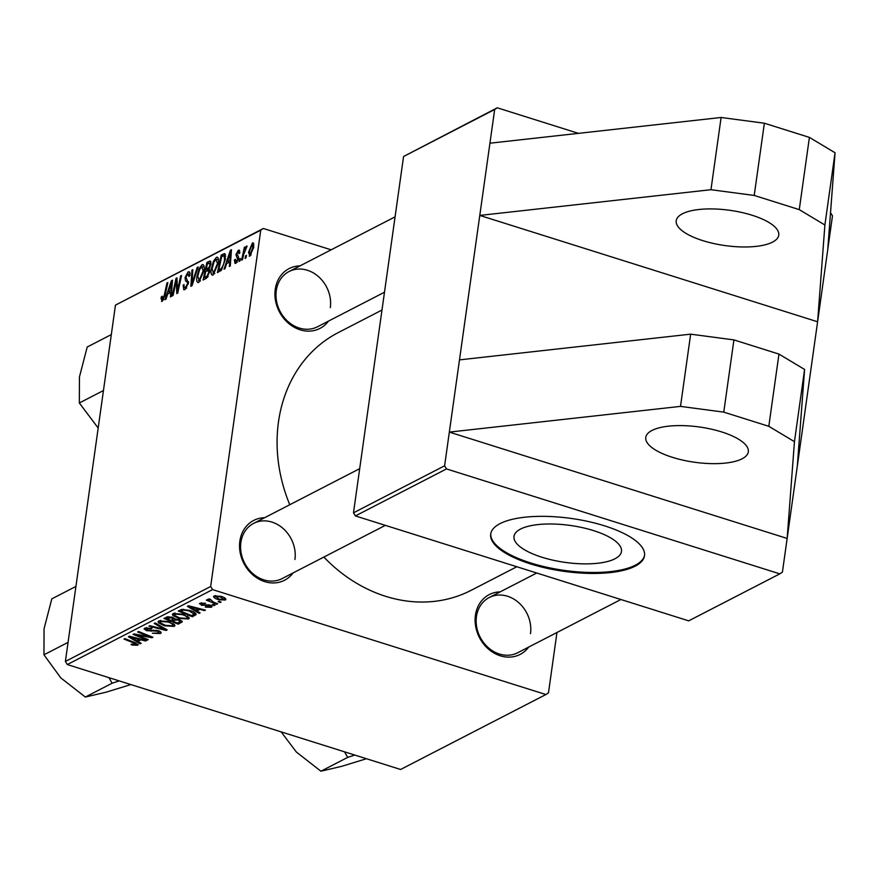 <?xml version="1.0" encoding="UTF-8"?>
<svg xmlns="http://www.w3.org/2000/svg" width="879" height="879" viewBox="0 0 879 879"><rect width="100%" height="100%" fill="white"/><g stroke="black" fill="none" stroke-linecap="round" stroke-linejoin="round"><path stroke-width="1.32" d="M772.531 242.121A51.773 17.789 -172 0 0 778.761 235.154A51.773 17.789 -172 0 0 741.393 212.388A51.773 17.789 -172 0 0 682.445 213.773A51.773 17.789 -172 0 0 676.215 220.739A51.773 17.789 -172 0 0 713.583 243.505A51.773 17.789 -172 0 0 772.531 242.121M742.085 458.805A51.773 17.789 -172 0 0 748.315 451.828A51.773 17.789 -172 0 0 710.946 429.073A51.773 17.789 -172 0 0 651.998 430.446A51.773 17.789 -172 0 0 645.768 437.423A51.773 17.789 -172 0 0 683.137 460.178A51.773 17.789 -172 0 0 742.085 458.805M528.664 647.098A33.655 28.436 -117.3 0 1 493.493 652.723A33.655 28.436 -117.3 0 1 475.429 615.278A33.655 28.436 -117.3 0 1 500.173 591.875M530.498 633.638A31.062 26.249 62.7 0 0 518.577 602.554A31.062 26.249 62.7 0 0 489.229 597.522A31.062 26.249 62.7 0 0 476.44 616.629A31.062 26.249 62.7 0 0 488.361 647.713A31.062 26.249 62.7 0 0 517.709 652.745L620.904 599.511M293.092 572.932A33.655 28.436 -117.3 0 1 257.921 578.558A33.655 28.436 -117.3 0 1 239.857 541.123A33.655 28.436 -117.3 0 1 264.601 517.72M294.926 559.483A31.062 26.249 62.7 0 0 283.005 528.4A31.062 26.249 62.7 0 0 253.657 523.368A31.062 26.249 62.7 0 0 240.879 542.464A31.062 26.249 62.7 0 0 252.789 573.558A31.062 26.249 62.7 0 0 282.148 578.58L385.332 525.356M328.482 321.11A33.655 28.436 -117.3 0 1 293.311 326.735A33.655 28.436 -117.3 0 1 275.248 289.29A33.655 28.436 -117.3 0 1 300.003 265.887M330.317 307.65A31.062 26.249 62.7 0 0 318.407 276.566A31.062 26.249 62.7 0 0 289.048 271.534A31.062 26.249 62.7 0 0 276.27 290.641A31.062 26.249 62.7 0 0 288.18 321.725A31.062 26.249 62.7 0 0 317.539 326.757L384.486 292.213M516.83 566.746L471.078 590.347A144.98 122.478 -117.3 0 1 323.846 557.077M289.773 504.733A144.98 122.478 -117.3 0 1 278.5 421.799A144.98 122.478 -117.3 0 1 338.14 332.658L381.98 310.045M614.948 558.791A54.267 18.646 -172 0 0 621.475 551.485A54.267 18.646 -172 0 0 582.316 527.62A54.267 18.646 -172 0 0 520.544 529.07A54.267 18.646 -172 0 0 514.006 536.377A54.267 18.646 -172 0 0 553.177 560.231A54.267 18.646 -172 0 0 614.948 558.791M635.176 566.164A77.671 26.689 -172 0 0 644.516 555.704A77.671 26.689 -172 0 0 588.469 521.555A77.671 26.689 -172 0 0 500.052 523.62A77.671 26.689 -172 0 0 490.702 534.08A77.671 26.689 -172 0 0 546.749 568.23A77.671 26.689 -172 0 0 635.176 566.164M490.779 533.597A77.671 26.689 -172 0 0 547.562 567.416A77.671 26.689 -172 0 0 635.308 565.197A77.671 26.689 -172 0 0 644.571 555.22M355.402 515.929L353.49 512.809L444.598 465.815L446.51 468.925L355.402 515.929L688.707 620.849L779.816 573.855L782.409 572.152L817.602 321.769L824.898 224.991L799.264 209.631L754.215 195.446L710.957 189.71L479.78 215.421L817.602 321.769L832.49 215.838L830.534 212.707M444.598 465.815L494.668 109.49L403.56 156.495L497.261 107.798L578.448 133.355M497.261 107.798L494.668 109.49M210.663 586.491L212.575 589.611L67.298 664.557L65.387 661.437L210.663 586.491L260.744 230.177L115.457 305.123L263.337 228.474L331.141 249.823M212.575 589.611L545.892 694.531L548.485 692.839L556.956 632.495M196.885 610.971L200.126 612.872L199.148 613.366L187.392 606.345L188.491 605.774L205.433 610.136L204.532 610.597L199.94 609.389L196.885 610.971L197.116 609.323M179.261 619.563L182.283 621.728L178.228 624.167L163.923 618.453L167.581 616.783L172.339 617.289L174.998 619.113L179.261 619.563M135.882 644.659L134.091 643.109L123.961 639.066L124.873 638.593L135.355 642.791L137.662 645.263L132.421 645.076L131.07 644.582L131.762 644.054L135.882 644.659L136.311 643.186M138.179 644.736L137.662 645.263L137.827 644.076M139.541 636.132L148.243 639.637L147.331 640.099L133.048 634.385L133.993 633.891L149.837 636.835L137.651 632.001L138.563 631.529L152.869 637.253L151.924 637.736L136.091 634.814L139.541 636.132M158.616 632.924L157.726 631.188L146.628 630.672L144.09 628.892L144.859 628.111L151.946 628.254L151.551 628.881L146.672 628.716L147.43 630.188L158.462 630.682L161.209 632.704L160.396 633.539L152.386 633.232L158.616 632.924L159.385 631.012M146.826 627.606L146.145 629.221L146.364 627.661M155.187 622.958L167.186 629.869L166.043 630.452L148.958 626.167L149.859 625.705L164.505 629.375L154.221 623.453L155.187 622.958M168.834 621.585L174.976 625.551L174.229 626.397L164.45 625.782L158.659 622.98L158.044 621.772L158.835 620.904L168.834 621.585M67.298 664.557L400.604 769.477L545.892 694.531M221.047 596.369C224.947 597.544 226.375 598.775 225.332 600.038L218.64 599.698C214.553 598.478 213.059 597.226 214.168 595.929L221.047 596.369M225.881 599.423L225.332 600.038L225.54 598.588M213.542 596.599L214.168 595.929M137.893 641.406L141.134 643.296L140.168 643.802L128.411 636.77L129.499 636.209L146.441 640.56L145.54 641.022L140.959 639.824L137.893 641.406L138.124 639.747M183.162 614.19L189.293 618.157L188.556 619.014L178.778 618.387L172.987 615.586L172.372 614.388L173.163 613.52L183.162 614.19M196.182 614.135L192.556 616.772L178.25 611.059L181.7 609.455L189.842 610.433C193.918 611.674 196.006 613.07 196.116 614.63L196.193 614.399M209.96 606.774L209.378 605.62L208.191 605.4L201.39 605.235L200.005 603.236L205.521 603.28L201.39 603.708L203.049 604.939L210.147 605.115L211.356 607.246L205.334 607.125L205.807 606.532L209.96 606.774L210.52 605.246M199.434 603.829L200.005 603.236M201.522 602.807L201.115 603.994L201.28 602.84M212.048 606.554L211.356 607.246L211.564 605.774M213.004 604.356L215.047 605.17L214.157 605.631L212.092 604.829L213.004 604.356M219.058 601.236L221.101 602.049L220.2 602.511L218.135 601.708L219.058 601.236M209.971 599.159L213.52 602.159L217.64 603.829L216.739 604.302L206.334 600.148L207.235 599.676L209.378 600.544L208.257 598.984L210.718 599.544L209.729 599.874L209.839 599.082M242.494 259.69L241.582 260.151L244.362 247.351L245.274 246.889L244.692 249.537L247.076 246.164L243.637 254.547L242.494 259.69M246.527 246.032L247.076 246.164L246.527 246.032M239.901 261.019L239.011 261.481L239.527 258.986L240.45 258.514L239.901 261.019M224.848 253.69L225.409 259.272L221.398 270.194L217.399 272.633L221.233 255.031L224.672 253.613M213.168 275.017C211.279 275.336 210.641 273.413 211.235 269.26L213.465 261.184L216.377 257.327C218.322 256.998 218.959 258.986 218.3 263.293L213.168 275.017L212.213 275.171M218.069 257.855L216.377 257.327L217.355 257.173M198.841 282.412C196.962 282.719 196.314 280.808 196.907 276.643L199.137 268.578L202.049 264.711C203.994 264.392 204.631 266.381 203.972 270.688L198.841 282.412L197.885 282.566M203.741 265.249L202.049 264.711L203.027 264.568M189.743 272.446L188.073 271.93C189.611 271.303 190.216 272.501 189.908 275.512L188.93 276.522L187.765 273.907L185.941 277.072L188.414 283.203L185.008 289.543L183.799 289.773L183.14 285.214L184.063 284.554L183.942 286.917L185.348 287.543L187.491 283.818L187.469 282.467L185.535 280.808L185.04 277.643L188.073 271.93L189.106 271.743M183.942 286.917L186.667 287.96M190.007 274.281L187.765 273.907M162.274 301.277L161.033 298.464L161.329 296.893L162.263 296.201L162.615 299.278L164.23 295.498L166.944 283.027L167.856 282.566L165.054 295.465L162.274 301.277L161.538 301.409M163.637 299.772L162.263 299.332L163.714 299.618M65.387 661.437L115.457 305.123M165.988 299.157L165.021 299.651L171.383 280.742L172.482 280.17L171.295 296.421L170.394 296.882L170.757 292.432L167.691 294.015L165.988 299.157M173.086 295.487L172.185 295.959L176.031 278.346L176.976 277.863L177.426 290.883L180.635 275.962L181.546 275.501L177.723 293.103L176.778 293.586L176.294 280.599L173.086 295.487M192.029 285.719L190.886 286.312L191.941 270.139L192.842 269.666L191.941 283.532L197.204 267.425L198.171 266.919L192.029 285.719M206.532 278.236L203.082 280.016L206.906 262.414L210.268 260.942L210.916 264.15L209.147 268.875L209.751 271.721L206.532 278.236M224.969 268.721L224.002 269.227L230.375 250.306L231.474 249.746L230.276 265.985L229.375 266.447L229.738 262.008L226.672 263.579L224.969 268.721M239.714 250.746L238.275 250.295L239.791 252.965L238.857 253.646L238.011 251.844L236.836 254.02L238.44 256.624L238.583 258.613L235.968 263.26L235.034 263.425L234.44 259.986L235.363 259.305L236.22 261.7L237.66 259.217L235.902 254.745L238.275 250.295L239.176 250.13M237.143 262.239L235.726 261.788L237.286 262.041M239.857 252.196L238.011 251.844M245.944 257.91L245.054 258.371L245.571 255.866L246.494 255.393L245.944 257.91M249.955 256.042L248.504 252.262L252.438 242.989L253.811 247.032L249.955 256.042L249.186 256.163M253.679 243.373L252.438 242.989L253.174 242.868M446.51 468.925L779.816 573.855M353.49 512.809L403.56 156.495M449.334 432.105L787.144 538.442L794.451 441.665L768.806 426.304L723.769 412.13L680.511 406.384L449.334 432.105M263.337 228.474L260.744 230.177M172.416 281.06L171.383 280.742M171.57 292.696L170.757 292.432M170.35 286.18L168.46 291.795L170.9 290.531L171.548 282.368L170.35 286.18M170.658 292.487L168.46 291.795M172.306 282.598L171.548 282.368M171.702 290.784L170.9 290.531M161.934 298.75L161.033 298.464M162.077 297.124L161.329 296.893M167.702 283.269L166.944 283.027M177.009 278.654L176.031 278.346M178.151 291.114L177.426 290.883M179.14 286.543L178.371 286.29M181.393 276.204L180.635 275.962M177.327 285.137L176.338 284.829M177.118 280.851L176.294 280.599M183.942 285.466L183.14 285.214M188.26 284.06L187.491 283.818M188.458 282.785L187.469 282.467M188.524 281.741L185.535 280.808M185.908 277.918L185.04 277.643M192.798 270.402L191.941 270.139M192.677 283.763L191.941 283.532M197.929 267.655L197.204 267.425M197.709 276.896L196.907 276.643M199.983 268.853L199.137 268.578M199.654 269.512L197.786 276.27L199.181 280.401L203.104 270.963L201.741 266.7L199.654 269.512M204.181 267.161L201.741 266.7M203.895 271.204L203.104 270.963M200.467 280.808L198.511 280.5L200.291 281.06M209.114 263.107L206.906 262.414M207.367 264.008L206.169 269.49L209.18 267.293L210.004 264.678L208.894 263.217L207.367 264.008M209.839 270.644L206.169 269.49M211.004 263.37L208.894 263.217M210.784 264.92L210.004 264.678M209.96 267.535L209.18 267.293M205.719 271.556L204.433 277.5L207.004 276.083L208.861 272.127L207.62 270.567L205.719 271.556M206.62 278.182L204.433 277.5M209.839 270.754L207.62 270.567M209.631 272.38L208.861 272.127M208.158 276.445L207.004 276.083M212.037 269.512L211.235 269.26M214.311 261.459L213.465 261.184M213.982 262.118L212.114 268.875L213.509 273.017L217.432 263.568L216.069 259.305L213.982 262.118M218.508 259.766L216.069 259.305M218.223 263.821L217.432 263.568M214.795 273.424L212.839 273.105L214.619 273.666M231.408 250.636L230.375 250.306M230.551 262.261L229.738 262.008M229.342 255.745L227.441 261.36L229.891 260.096L230.54 251.932L229.342 255.745M229.65 262.052L227.441 261.36M231.287 252.174L230.54 251.932M230.694 260.349L229.891 260.096M223.464 255.734L221.233 255.031M221.684 256.613L218.761 270.106L219.904 269.512C222.343 267.853 223.881 264.557 224.53 259.624L224.079 255.646L221.684 256.613M220.816 270.754L218.761 270.106M225.628 256.13L224.079 255.646M225.321 259.876L224.53 259.624M221.541 270.029L219.904 269.512M235.264 260.481L234.407 260.206M235.275 260.239L234.44 259.986M238.418 259.448L237.66 259.217M238.583 258.547L237.627 258.25M236.803 255.031L235.902 254.745M240.297 259.217L239.527 258.986M246.34 256.108L245.571 255.866M245.12 247.592L244.362 247.351M249.328 252.515L248.504 252.262M252.185 244.538L249.427 251.614L250.174 254.503L252.91 247.482L252.185 244.538L253.965 244.922M253.701 247.735L252.91 247.482M251.185 254.822L249.779 254.569L251.075 254.976M218.739 598.973L218.64 599.698M215.674 595.566L215.245 596.764L215.41 595.588M220.244 596.127L220.146 596.819L215.564 596.401L219.354 599.181L223.914 599.577L224.398 597.753M223.914 599.577L220.146 596.819M174.503 624.453L174.229 626.397M164.549 625.057L164.45 625.782M158.956 620.849L158.659 622.98M160.802 620.42L160.571 622.991L165.428 625.343L172.449 625.782L173.185 623.442M167.856 621.288L167.757 621.991L160.648 621.497L160.571 622.991M172.449 625.782C173.306 624.464 171.746 623.2 167.757 621.991M166.208 629.298L166.043 630.452M164.637 628.397L164.505 629.375M160.648 631.715L160.396 633.539M157.824 630.496L157.726 631.188M156.209 630.155L156.11 630.88M151.221 630.298L151.089 631.243M146.738 629.913L146.628 630.672M151.649 628.166L151.551 628.881M151.298 628.067L151.199 628.76M147.441 639.319L147.331 640.099M149.935 636.077L149.837 636.835M146.134 634.561L146.013 635.363M152.045 636.912L151.924 637.736M141.156 635.165L141.069 635.803M132.52 644.351L132.421 645.076M140.31 642.813L140.168 643.802M145.639 640.351L145.54 641.022M141.047 639.176L140.959 639.824M133.059 638.484L136.542 640.571L138.992 639.308L130.553 637.099L133.059 638.484M130.641 636.506L130.553 637.099M139.08 638.67L138.992 639.308M181.887 620.915L181.678 622.387M178.459 622.519L178.228 624.167M166.505 618.651L170.955 620.431L173.218 618.728L171.515 617.772L166.505 618.651L166.724 617.036M168.197 616.706L168.032 617.86M171.614 617.08L171.515 617.772M173.372 617.662L173.262 618.926L173.438 617.695M172.866 619.409L172.636 621.101L177.459 623.035L179.942 621.684L180.338 619.959M174.756 618.497L174.525 620.124L172.636 621.101M178.415 619.332L178.316 620.014L174.525 620.124M179.942 621.684L178.316 620.014M188.831 617.069L188.556 619.014M178.876 617.662L178.778 618.387M173.284 613.454L172.987 615.586M175.13 613.026L174.899 615.608L179.755 617.948L186.777 618.398L187.513 616.047M182.184 613.905L182.085 614.597L174.976 614.113L174.899 615.608M186.777 618.398C187.634 617.069 186.073 615.805 182.085 614.597M199.291 612.388L199.148 613.366M204.62 609.927L204.532 610.597M200.038 608.74L199.94 609.389M192.051 608.048L195.534 610.136L197.973 608.872L189.534 606.664L192.051 608.048M189.622 606.07L189.534 606.664M198.061 608.235L197.973 608.872M195.435 613.113L195.105 615.454M192.787 615.124L192.556 616.772M180.821 611.257L191.787 615.641L194.094 614.003L188.853 610.872L183.524 610.092L180.821 611.257L181.052 609.652M183.634 609.279L183.524 610.092M188.952 610.169L188.853 610.872M209.477 604.928L209.378 605.62M208.29 604.73L208.191 605.4M201.489 604.466L201.39 605.235M204.928 603.115L204.829 603.807M214.267 604.851L214.157 605.631M220.31 601.741L220.2 602.511M216.849 603.51L216.739 604.302M209.598 598.962L209.378 600.544M797.297 466.222L804.593 369.444L778.959 354.083L733.921 339.898L690.652 334.163L459.486 359.874M680.511 406.384L690.652 334.163M723.769 412.13L733.921 339.898M794.451 441.665L804.593 369.444M768.806 426.304L778.959 354.083M827.754 249.537L835.05 152.759L809.405 137.399L764.367 123.225L754.215 195.446M764.367 123.225L721.11 117.478L710.957 189.71M809.405 137.399L799.264 209.631M835.05 152.759L824.898 224.991M721.11 117.478L489.933 143.2M111.325 334.58L87.208 347.018L79.44 376.981L79.341 402.978L103.458 390.54M98.184 428.04L79.341 402.978M68.068 642.362L43.95 654.8L44.049 628.804L51.817 598.852L75.924 586.414M108.93 677.665L112.149 683.214L85.34 697.047L60.816 677.907L43.95 654.8M112.149 683.214L119.214 680.906M130.872 684.576L106.139 692.169L85.34 697.047M344.502 751.82L347.721 757.379L320.912 771.202L296.388 752.061L281.159 731.877M347.721 757.379L354.786 755.061M366.444 758.731L341.711 766.323L320.912 771.202M172.009 286.708L171.185 286.444M164.988 295.729L164.23 295.498M188.513 282.126L186.436 281.467M193.907 279.972L193.149 279.731M210.949 261.854L209.103 261.283M209.652 269.381L207.631 268.743M207.719 277.138L206.115 276.632M230.99 256.272L230.177 256.02M225.409 254.558L223.376 253.921M238.638 258.063L236.934 257.525M162.175 626.98L162.033 627.991M153.451 630.067L153.309 631.045M134.201 642.318L134.091 643.109M134.806 637.572L134.707 638.22M193.787 607.136L193.699 607.785M182.305 609.345L182.129 610.586M206.356 604.741L206.246 605.499M184.502 287.697L186.414 288.301M160.132 622.079L160.352 620.464M174.46 614.696L174.679 613.07M194.094 614.003L194.336 612.344M289.048 271.534L395.089 216.838M359.687 468.661L253.657 523.368M489.229 597.522L536.739 573.009"/></g></svg>
